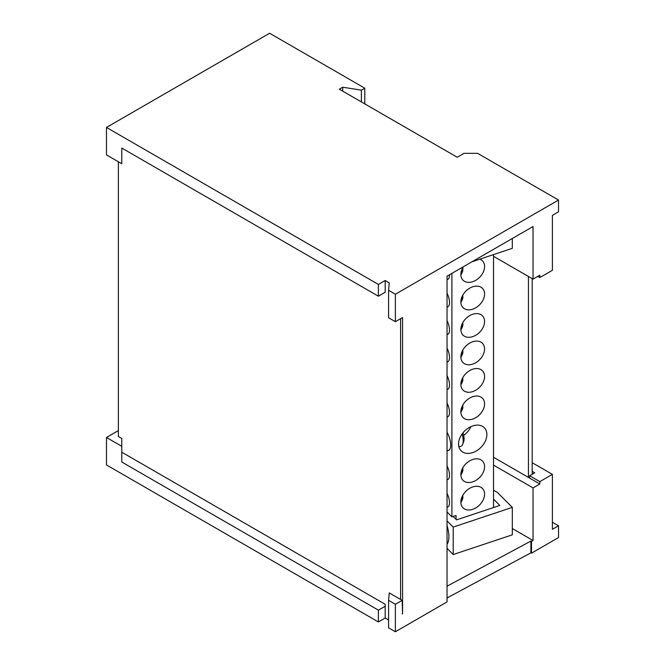 <?xml version="1.0" encoding="UTF-8"?>
<svg xmlns="http://www.w3.org/2000/svg" width="665" height="665" viewBox="0 0 665 665"><rect width="100%" height="100%" fill="white"/><g stroke="black" fill="none" stroke-linecap="round" stroke-linejoin="round"><path stroke-width="1" d="M447.038 586.206L530.903 541.052L531.468 541.401L531.468 553.18L530.903 552.831L447.038 597.976M530.903 541.052L530.903 552.831M531.468 541.401L533.031 540.504L533.031 487.911L539.83 483.987L539.83 481.635L552.399 474.378L532.183 462.699M512.316 528.542L533.031 540.504M447.038 548.376L453.206 554.543L512.316 534.835L512.316 507.37L497.42 492.474L493.53 490.23M118.378 430.612L106.483 437.487L121.778 446.315L121.778 462.009L378.385 610.162L378.385 621.941L385.185 618.018L385.185 606.239L378.385 610.162M552.399 474.378L552.399 529.315L558.517 525.791L558.517 537.561L531.468 553.18M121.778 452.2L385.185 604.277L385.185 606.239M378.385 284.421L106.483 127.439L269.624 33.25L364.786 88.196L361.386 90.157L342.699 87.215L339.3 89.177L457.237 157.264L464.037 153.341L477.628 153.341L558.517 200.04L395.376 294.229L388.576 290.306L389.258 282.849L385.185 280.497L385.185 292.268L378.385 296.199L378.385 284.421L385.185 280.497M378.385 296.199L121.778 148.046L121.778 155.893M118.378 161.778L118.378 436.506L121.778 438.468L121.778 446.315M388.576 619.98L385.185 618.018M400.596 599.439L389.258 592.897L388.576 600.354L395.376 604.277L402.175 600.354L400.596 599.439L400.596 318.693M493.53 256.316L533.031 279.125L533.031 226.532L447.038 276.183L447.038 601.925L395.376 631.75L388.576 627.827L388.576 600.354M378.385 621.941L106.483 464.96L106.483 437.487M402.175 613.787A4.805 2.776 0 0 0 402.566 613.862L402.566 317.554L395.376 321.702L395.376 294.229M402.566 613.862L402.175 600.354M395.376 604.277L395.376 631.75M533.031 279.125L539.83 275.202L539.83 277.554L552.399 270.298L552.399 215.352L558.517 211.819L558.517 200.04M388.576 290.306L388.576 317.779L395.376 321.702M453.206 554.543L453.206 527.071L512.316 507.37M447.038 520.903L453.206 527.071M447.038 525.624A19.227 7.847 71.6 0 1 448.892 536.755A19.227 7.847 71.6 0 1 447.038 544.169M532.183 278.635L532.183 474.278M528.442 276.474L528.442 477.412L493.53 457.262M532.183 471.335L534.726 472.807L529.631 475.749L529.631 478.102L528.442 477.412M447.038 511.983L451.901 516.846L451.901 273.373M451.901 516.846L456.065 515.458L456.065 519.39L456.547 519.864L499.839 505.433L493.53 499.124M493.53 254.604L493.53 507.536M472.715 425.924A16.342 11.554 -45 0 1 484.27 427.711A16.342 11.554 -45 0 1 485.284 441.211A16.342 11.554 -45 0 1 472.715 452.616A16.342 11.554 -45 0 1 461.161 450.82A16.342 11.554 -45 0 1 460.147 437.321A16.342 11.554 -45 0 1 472.715 425.924M472.715 486.955A13.699 9.684 -45 0 1 482.399 488.451A13.699 9.684 -45 0 1 483.256 499.764A13.699 9.684 -45 0 1 472.715 509.324A13.699 9.684 -45 0 1 463.031 507.827A13.699 9.684 -45 0 1 462.183 496.506A13.699 9.684 -45 0 1 472.715 486.955M472.715 459.482A13.699 9.684 -45 0 1 482.399 460.978A13.699 9.684 -45 0 1 483.256 472.291A13.699 9.684 -45 0 1 472.715 481.851A13.699 9.684 -45 0 1 463.031 480.354A13.699 9.684 -45 0 1 462.183 469.033A13.699 9.684 -45 0 1 472.715 459.482M472.715 396.689A13.699 9.684 -45 0 1 482.399 398.185A13.699 9.684 -45 0 1 483.256 409.499A13.699 9.684 -45 0 1 472.715 419.058A13.699 9.684 -45 0 1 463.031 417.562A13.699 9.684 -45 0 1 462.183 406.24A13.699 9.684 -45 0 1 472.715 396.689M472.715 369.216A13.699 9.684 -45 0 1 482.399 370.713A13.699 9.684 -45 0 1 483.256 382.026A13.699 9.684 -45 0 1 472.715 391.585A13.699 9.684 -45 0 1 463.031 390.089A13.699 9.684 -45 0 1 462.183 378.767A13.699 9.684 -45 0 1 472.715 369.216M472.715 341.744A13.699 9.684 -45 0 1 482.399 343.24A13.699 9.684 -45 0 1 483.256 354.553A13.699 9.684 -45 0 1 472.715 364.112A13.699 9.684 -45 0 1 463.031 362.616A13.699 9.684 -45 0 1 462.183 351.295A13.699 9.684 -45 0 1 472.715 341.744M472.715 314.271A13.699 9.684 -45 0 1 482.399 315.767A13.699 9.684 -45 0 1 483.256 327.08A13.699 9.684 -45 0 1 472.715 336.64A13.699 9.684 -45 0 1 463.031 335.143A13.699 9.684 -45 0 1 462.183 323.822A13.699 9.684 -45 0 1 472.715 314.271M472.715 286.798A13.699 9.684 -45 0 1 482.399 288.294A13.699 9.684 -45 0 1 483.256 299.616A13.699 9.684 -45 0 1 472.715 309.167A13.699 9.684 -45 0 1 463.031 307.671A13.699 9.684 -45 0 1 462.183 296.349A13.699 9.684 -45 0 1 472.715 286.798M479.806 259.175A13.699 9.684 -45 0 1 482.399 260.821A13.699 9.684 -45 0 1 483.256 272.143A13.699 9.684 -45 0 1 472.715 281.694A13.699 9.684 -45 0 1 463.031 280.198A13.699 9.684 -45 0 1 463.355 266.765M453.123 516.439L456.065 519.39M463.671 435.4A16.342 11.554 135 0 0 470.945 426.622M462.075 434.021A12.02 4.904 71.6 0 1 462.665 444.336A12.02 4.904 71.6 0 1 460.978 446.232L458.941 446.913M462.965 432.849A9.609 3.924 71.6 0 1 463.646 441.743L462.665 444.336M461.917 497.104A9.609 3.924 71.6 0 1 461.444 501.593A9.609 3.924 71.6 0 1 460.862 502.432M461.444 501.593L462.424 499.506A7.789 3.184 -108.4 0 0 462.757 495.383M461.917 469.631A9.609 3.924 71.6 0 1 461.984 471.036A9.609 3.924 71.6 0 1 461.444 474.12A9.609 3.924 71.6 0 1 460.862 474.96M461.444 474.12L462.424 472.034A7.789 3.184 -108.4 0 0 462.865 469.532A7.789 3.184 -108.4 0 0 462.757 467.911M461.917 406.839A9.609 3.924 71.6 0 1 461.984 408.244A9.609 3.924 71.6 0 1 461.444 411.327A9.609 3.924 71.6 0 1 460.862 412.167M461.444 411.327L462.424 409.233A7.789 3.184 -108.4 0 0 462.865 406.739A7.789 3.184 -108.4 0 0 462.757 405.118M461.917 379.366A9.609 3.924 71.6 0 1 461.984 380.771A9.609 3.924 71.6 0 1 461.444 383.855A9.609 3.924 71.6 0 1 460.862 384.694M461.444 383.855L462.424 381.768A7.789 3.184 -108.4 0 0 462.865 379.266A7.789 3.184 -108.4 0 0 462.757 377.645M461.917 351.893A9.609 3.924 71.6 0 1 461.984 353.298A9.609 3.924 71.6 0 1 461.444 356.382A9.609 3.924 71.6 0 1 460.862 357.221M461.444 356.382L462.424 354.295A7.789 3.184 -108.4 0 0 462.865 351.793A7.789 3.184 -108.4 0 0 462.757 350.172M461.917 324.42A9.609 3.924 71.6 0 1 461.984 325.825A9.609 3.924 71.6 0 1 461.444 328.909A9.609 3.924 71.6 0 1 460.862 329.749M461.444 328.909L462.424 326.823A7.789 3.184 -108.4 0 0 462.865 324.321A7.789 3.184 -108.4 0 0 462.757 322.7M461.917 296.947A9.609 3.924 71.6 0 1 461.984 298.352A9.609 3.924 71.6 0 1 461.444 301.436A9.609 3.924 71.6 0 1 460.862 302.276M461.444 301.436L462.424 299.35A7.789 3.184 -108.4 0 0 462.865 296.848A7.789 3.184 -108.4 0 0 462.757 295.227M461.917 269.475A9.609 3.924 71.6 0 1 461.984 270.879A9.609 3.924 71.6 0 1 461.444 273.963A9.609 3.924 71.6 0 1 460.862 274.803M461.444 273.963L462.424 271.877A7.789 3.184 -108.4 0 0 462.865 269.375A7.789 3.184 -108.4 0 0 462.757 267.754M447.038 432.308A12.02 4.904 71.6 0 1 450.704 445.001A12.02 4.904 71.6 0 1 448.493 450.396L447.038 450.878M447.038 493.363A9.609 3.924 71.6 0 1 449.498 502.674A9.609 3.924 71.6 0 1 447.736 506.988L447.038 507.22M447.038 465.891A9.609 3.924 71.6 0 1 449.498 475.201A9.609 3.924 71.6 0 1 447.736 479.515L447.038 479.748M447.038 403.098A9.609 3.924 71.6 0 1 449.498 412.408A9.609 3.924 71.6 0 1 447.736 416.722L447.038 416.947M447.038 375.625A9.609 3.924 71.6 0 1 449.498 384.935A9.609 3.924 71.6 0 1 447.736 389.249L447.038 389.474M447.038 348.152A9.609 3.924 71.6 0 1 449.498 357.462A9.609 3.924 71.6 0 1 447.736 361.777L447.038 362.009M447.038 320.68A9.609 3.924 71.6 0 1 449.498 329.99A9.609 3.924 71.6 0 1 447.736 334.304L447.038 334.537M447.038 293.207A9.609 3.924 71.6 0 1 449.498 302.517A9.609 3.924 71.6 0 1 447.736 306.831L447.038 307.064M449.498 274.761A9.609 3.924 71.6 0 1 449.498 275.044A9.609 3.924 71.6 0 1 447.736 279.358L447.038 279.591M493.53 465.109L533.031 487.911M529.631 478.102L539.83 483.987M539.83 481.635L529.631 475.749M558.517 525.791L552.399 522.258M539.83 277.554L537.786 276.374M512.316 238.494L512.316 248.344L471.959 261.794M121.778 148.046L121.778 163.74L106.483 154.912L106.483 127.439M361.386 90.157L361.386 101.928M342.699 87.215L342.699 91.138M364.786 88.196L364.786 103.89"/></g></svg>
